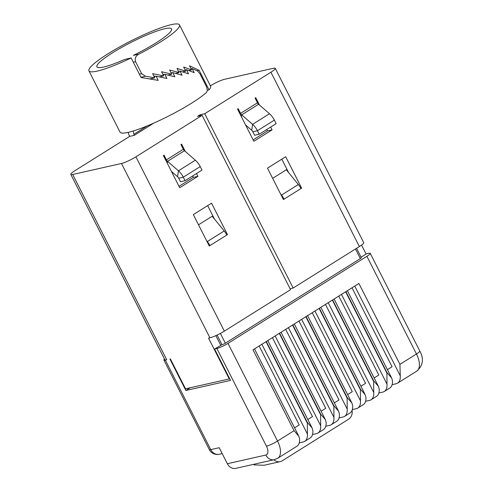 <?xml version="1.0" encoding="UTF-8"?>
<svg xmlns="http://www.w3.org/2000/svg" width="493" height="493" viewBox="0 0 493 493"><rect width="100%" height="100%" fill="white"/><g stroke="black" fill="none" stroke-linecap="round" stroke-linejoin="round"><path stroke-width="0.74" d="M153.804 75.99L155.566 76.329M162.758 74.16L164.138 74.48M170.96 72.607L171.774 72.835M88.937 70.85A50.773 7.678 -26.9 0 0 97.152 71.109A50.773 7.678 -26.9 0 0 131.15 57.958L124.717 59.413A41.868 6.335 -26.9 0 1 103.653 67.03A41.868 6.335 -26.9 0 1 96.881 66.82A41.868 6.335 -26.9 0 1 121.512 47.482A41.868 6.335 -26.9 0 1 164.785 28.723A41.868 6.335 -26.9 0 1 171.558 28.939A41.868 6.335 -26.9 0 1 133.387 55.37L138.86 54.131A50.773 7.678 -26.9 0 0 179.501 24.909A50.773 7.678 -26.9 0 0 171.287 24.65A50.773 7.678 -26.9 0 0 118.807 47.396A50.773 7.678 -26.9 0 0 88.937 70.85L120.015 132.099A50.773 7.678 -26.9 0 0 128.223 132.358A50.773 7.678 -26.9 0 0 206.351 92.561C207.571 91.254 207.479 88.999 206.068 85.807L199.992 73.821L197.514 70.955L192.116 68.49L194.23 72.65L186.453 69.686L188.56 73.845L179.97 71.066L178.54 71.393M179.97 71.066L182.083 75.226L172.76 72.613L174.873 76.772L164.822 74.326L166.93 78.479L156.096 76.212L158.204 80.371L141.072 77.518L131.15 57.958M274.354 120.119L276.135 123.632L259.226 134.225L254.622 135.267L252.841 131.754A2.675 1.356 57.9 0 0 252.662 131.428A2.675 1.356 57.9 0 0 251.72 130.281L252.582 124.347A11.579 5.879 57.9 0 1 256.668 129.308A11.579 5.879 57.9 0 1 257.445 130.713L274.354 120.119A11.579 5.879 -122.1 0 0 273.572 118.708A11.579 5.879 -122.1 0 0 269.486 113.754L258.597 104.269A2.675 1.356 57.9 0 1 257.475 102.803L255.084 98.089L255.731 97.682L259.454 105.021M209.161 245.779L209.932 245.606A11.579 5.879 -122.1 0 0 207.306 241.57L224.216 230.97L212.187 216.242L198.519 224.802M207.664 205.63L214.449 219.015M283.296 199.32L284.067 199.147A11.579 5.879 -122.1 0 0 281.441 195.111L298.351 184.518L286.322 169.783L272.66 178.349M281.799 159.171L288.59 172.556M179.008 186.348L193.324 177.375L192.615 175.97M253.149 139.889L267.465 130.916L266.75 129.511M138.86 54.131C135.717 55.875 134.614 58.396 135.557 61.693L141.639 73.679L145.453 76.242L154.74 77.832L152.627 73.673L163.645 75.904L161.538 71.744L171.743 74.16L169.635 70L179.107 72.576L176.999 68.422L185.744 71.158L183.636 67.005L191.598 69.92L189.485 65.766L199.123 70.308L209.044 89.868A50.773 7.678 -26.9 0 0 210.573 86.158L179.501 24.909M290.087 288.725L293.162 288.035L359.366 246.549A11.579 1.75 -26.9 0 0 363.711 242.661L275.273 68.336A11.579 1.75 -26.9 0 0 273.399 68.274L224.611 79.287A11.579 1.75 -26.9 0 0 210.394 85.8M366.108 254.043L361.554 245.076M229.646 378.698L229.257 378.944L208.539 338.112L209.926 337.797A11.579 1.75 -26.9 0 0 224.358 331.148L290.562 289.662L202.124 115.337L197.52 116.379L200.121 114.746L204.724 113.71L293.162 288.035M220.691 345.168L215.86 335.641M259.226 134.225L257.445 130.713L252.841 131.754M171.41 171.367L177.585 176.74A2.675 1.356 57.9 0 1 178.706 178.207L183.31 177.172L200.213 166.579A11.579 5.879 -122.1 0 0 195.351 160.213L184.456 150.729A2.675 1.356 57.9 0 1 183.334 149.262L180.943 144.548L181.597 144.141L185.319 151.474M177.585 176.74L178.441 170.806A11.579 5.879 57.9 0 1 183.31 177.172L185.091 180.684L180.487 181.726L178.706 178.207M200.213 166.579L202.001 170.091L185.091 180.684M251.72 130.281L245.551 124.914M267.465 130.916L272.068 129.881L253.858 141.288L237.521 109.095L238.174 108.688L240.566 113.396A2.675 1.356 -122.1 0 0 241.687 114.869L258.597 104.269M193.324 177.375L197.927 176.334L179.717 187.747L163.386 155.554L164.04 155.147L166.424 159.855A2.675 1.356 -122.1 0 0 167.552 161.322L184.456 150.729M197.927 176.334L196.504 173.53M272.068 129.881L270.645 127.077M151.579 78.547L151.918 79.219M154.143 76.655L156.096 76.212M160.663 76.575L160.971 77.185M163.047 74.726L164.822 74.326M168.748 74.837L168.976 75.293M171.145 72.976L172.76 72.613M185.146 69.981L186.453 69.686M191.001 68.743L192.116 68.49M150.026 78.898L154.74 77.832M159.393 76.865L163.645 75.904M167.873 75.028L171.743 74.16M175.594 73.371L179.107 72.576M182.595 71.873L185.744 71.158M188.844 70.542L191.598 69.92M197.12 70.758L199.123 70.308M207.202 90.281L209.044 89.868M133.202 131.015L133.88 134.281A2.675 1.356 -122.1 0 0 134.269 135.347L153.841 123.077M128.137 132.377A11.579 5.879 -122.1 0 0 129.665 136.382L75.164 170.535A11.579 1.75 -26.9 0 0 70.826 174.423A11.579 1.75 -26.9 0 0 72.693 174.485L121.481 163.473A11.579 1.75 -26.9 0 0 135.92 156.823L202.124 115.337M134.269 135.347L129.665 136.382M281.441 195.111L280.702 194.205M298.351 184.518A11.579 5.879 57.9 0 1 300.976 188.554L283.42 199.554L267.483 168.144L285.693 156.737L301.624 188.141L300.976 188.554M207.306 241.57L206.567 240.664M224.216 230.97A11.579 5.879 57.9 0 1 226.835 235.007L209.279 246.013L193.342 214.603L211.552 203.19L227.489 234.6L226.835 235.007M300.853 188.32L301.624 188.141M226.718 234.773L227.489 234.6M229.257 378.944L185.534 388.811L170.393 358.972L169.931 359.077L185.867 390.481L230.514 380.411L214.578 349.001L216.877 348.477A8.905 1.35 -26.9 0 0 227.988 343.368L366.897 256.317A8.905 1.35 -26.9 0 0 370.237 253.328A8.905 1.35 -26.9 0 0 368.795 253.285L366.496 253.803L361.092 257.186M70.826 174.423L164.841 359.742A11.579 1.75 -26.9 0 0 166.714 359.798L165.334 360.112L210.745 449.628L219.212 447.718L227.341 463.734L265.819 455.051A8.905 4.523 -122.1 0 0 266.436 446.165L216.877 348.477M195.351 160.213L178.441 170.806L167.552 161.322L167.275 163.22M269.486 113.754L252.582 124.347L241.687 114.869L241.41 116.761M204.724 113.71L270.928 72.224A11.579 1.75 -26.9 0 0 275.273 68.336M200.121 114.746L200.596 115.682M214.578 349.001L222.004 344.718A2.675 0.407 -26.9 0 0 225.338 343.183L360.346 258.579A2.675 0.407 -26.9 0 0 361.344 257.685L356.581 248.293M273.843 459.766A8.905 7.555 77.3 0 0 280.221 461.627A8.905 7.555 77.3 0 0 282.243 460.795L348.576 419.223A8.905 7.555 77.3 0 0 352.082 410.318M280.221 461.627L264.162 465.256L254.055 464.905M164.496 359.064A8.905 1.35 -26.9 0 0 163.892 360.069A8.905 1.35 -26.9 0 0 165.334 360.112M265.819 455.051A8.905 7.555 -102.7 0 0 274.281 459.667L235.808 468.35A8.905 7.555 -102.7 0 1 227.341 463.734M378.852 392.976L382.827 392.077A17.816 9.047 -122.1 0 0 384.324 391.473A17.816 9.047 -122.1 0 0 387.005 384.133L386.925 372.505L345.895 291.622L358.904 283.475L399.934 364.352L416.456 354.005L366.897 256.317M365.584 401.29L369.565 400.39A17.816 9.047 -122.1 0 0 371.056 399.786A17.816 9.047 -122.1 0 0 373.737 392.446L373.663 380.818L332.627 299.935L345.636 291.788L386.666 372.665M352.322 409.603L356.297 408.703A17.816 9.047 -122.1 0 0 357.789 408.099A17.816 9.047 -122.1 0 0 360.475 400.76L360.395 389.131L319.359 308.248L332.368 300.101L373.398 380.978M339.055 417.916L343.029 417.023A17.816 9.047 -122.1 0 0 344.521 416.412A17.816 9.047 -122.1 0 0 347.208 409.073L347.127 397.444L306.098 316.561L319.1 308.415L360.136 389.291M325.787 426.229L329.762 425.336A17.816 9.047 -122.1 0 0 331.253 424.726A17.816 9.047 -122.1 0 0 333.94 417.392L333.86 405.757L292.83 324.875L305.833 316.728L346.869 397.605M312.519 434.543L316.494 433.649A17.816 9.047 -122.1 0 0 317.985 433.039A17.816 9.047 -122.1 0 0 320.672 425.705L320.592 414.071L279.562 333.194L292.571 325.041L333.601 405.924M299.251 442.856L303.226 441.962A17.816 9.047 -122.1 0 0 304.723 441.352A17.816 9.047 -122.1 0 0 307.404 434.019L307.33 422.384L266.294 341.507L279.303 333.354L320.333 414.237M227.988 343.368L277.541 441.05L294.062 430.697L253.026 349.82L266.035 341.667L307.065 422.55M307.33 422.384L312.094 427.936L312.87 430.592A17.816 9.047 57.9 0 1 310.183 437.926L304.723 441.352M320.592 414.071L325.362 419.623L326.138 422.279A17.816 9.047 57.9 0 1 323.451 429.613L317.985 433.039M333.86 405.757L338.629 411.31L339.4 413.966A17.816 9.047 57.9 0 1 336.719 421.299L331.253 424.726M347.127 397.444L351.897 402.997L352.668 405.653A17.816 9.047 57.9 0 1 349.987 412.986L344.521 416.412M360.395 389.131L365.159 394.683L365.935 397.34A17.816 9.047 57.9 0 1 363.249 404.673L357.789 408.099M373.663 380.818L378.427 386.37L379.203 389.026A17.816 9.047 57.9 0 1 376.516 396.36L371.056 399.786M386.925 372.505L391.695 378.057L392.471 380.713A17.816 9.047 57.9 0 1 389.784 388.046L384.324 391.473M392.12 384.663L396.095 383.764A17.816 9.047 -122.1 0 0 397.586 383.16A17.816 9.047 -122.1 0 0 400.273 375.82L399.934 364.352M294.062 430.697L298.826 436.25L299.602 438.906A17.816 9.047 57.9 0 1 296.915 446.239L277.799 458.225A17.816 9.047 57.9 0 0 277.541 441.05A8.905 1.35 153.1 0 1 266.436 446.165M190.236 387.751L185.867 390.481M307.823 419.525L312.47 416.616L272.419 337.668M321.091 411.211L325.737 408.303L285.687 329.355M334.353 402.898L339.005 399.989L298.955 321.042M347.62 394.585L352.273 391.676L312.217 312.728M360.888 386.272L365.535 383.363L325.485 304.415M374.156 377.958L378.803 375.05L338.753 296.102M387.424 369.645L392.071 366.737L352.02 287.789M294.555 427.838L299.202 424.929L259.152 345.981M145.453 76.242L140.943 77.265M139.383 74.19L141.639 73.679M135.557 61.693L133.301 62.204M240.566 113.396L257.475 102.803M166.424 159.855L183.334 149.262M147.278 125.888L133.88 134.281M72.693 174.485L166.714 359.798M135.92 156.823L224.358 331.148M121.481 163.473L209.926 337.797M270.928 72.224L359.366 246.549M360.346 258.579L355.478 248.99M222.004 344.718L217.111 335.067M225.338 343.183L220.389 333.428M163.892 360.069L209.309 449.585A8.905 1.35 153.1 0 0 210.745 449.628A8.905 7.555 77.3 0 0 219.212 454.244L222.183 453.572M419.796 351.01A8.905 1.35 153.1 0 1 416.456 354.005A17.816 9.047 -122.1 0 1 416.708 371.174C423.074 365.609 424.103 358.886 419.796 351.01L370.237 253.328M275.143 335.961L320.672 425.705M288.411 327.648L333.94 417.392M301.679 319.335L347.208 409.073M314.941 311.021L360.475 400.76M328.209 302.708L373.737 392.446M341.476 294.395L387.005 384.133M354.744 286.082L400.273 375.82M261.875 344.274L307.404 434.019M209.309 449.585A8.905 8.905 0 0 0 219.212 454.244M274.281 459.667L277.799 458.225M267.767 340.583L311.946 427.653M281.035 332.27L325.207 419.34M294.303 323.956L338.475 411.026M307.57 315.637L351.743 402.713M320.838 307.324L365.011 394.394M334.106 299.011L378.279 386.081M347.368 290.697L391.541 377.767M254.505 348.896L298.678 435.966M397.586 383.16L416.708 371.174"/></g></svg>

